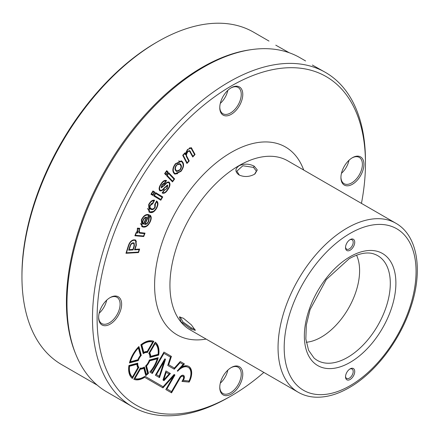 <?xml version="1.0" encoding="UTF-8"?>
<svg xmlns="http://www.w3.org/2000/svg" width="439" height="439" viewBox="0 0 439 439"><rect width="100%" height="100%" fill="white"/><g stroke="black" fill="none" stroke-linecap="round" stroke-linejoin="round"><path stroke-width="0.66" d="M263.855 372.42A189.763 109.563 -60 0 1 231.282 395.863L228.977 397.191A193.017 111.44 -60 0 1 132.468 406.75A193.017 111.44 -60 0 1 102.88 252.079A193.017 111.44 -60 0 1 228.977 81.994A193.017 111.44 -60 0 1 325.486 72.43L312.365 65.049M289.219 52.746L275.785 45.179M254.214 166.194L257.281 169.953L254.999 173.871L254.132 174.426C249.072 176.994 244.035 177.169 239.019 174.958C234.903 171.896 234.925 168.828 239.096 165.75C244.144 163.5 249.187 163.648 254.214 166.194L253.522 167.391L242.871 165.761L236.851 171.133L239.381 175.156M254.631 174.124L256.371 171.133L253.512 167.391M183.425 318.27L191.404 324.909L195.35 330.369L191.009 329.069L181.055 321.765L179.408 316.914L183.425 318.27M180.144 316.942L182.92 321.935L191.261 327.829L194.987 329.431M152.212 341.783A20.386 11.771 120 0 0 143.355 343.386A20.386 11.771 120 0 0 141.369 344.692L141.83 344.955A20.386 11.771 120 0 1 143.816 343.655A20.386 11.771 120 0 1 152.673 342.052L152.212 341.783M143.816 342.766A21.473 12.396 120 0 0 140.87 344.796L143.24 353.647A8.588 4.961 120 0 1 143.816 353.285A8.588 4.961 120 0 1 147.334 352.55L153.809 341.333A21.473 12.396 120 0 0 143.816 342.766M147.334 352.55L146.873 352.287A8.588 4.961 120 0 0 143.355 353.022A8.588 4.961 120 0 0 143.114 353.165M183.003 376.311L182.542 376.047A2.864 1.652 120 0 0 181.109 376.19A2.864 1.652 120 0 0 179.677 377.699L180.138 377.968A2.864 1.652 120 0 1 181.57 376.453A2.864 1.652 120 0 1 183.003 376.311A2.864 1.652 120 0 1 183.003 379.62L181.955 381.431L189.193 382.078A14.311 8.264 120 0 0 188.726 366.395A14.311 8.264 120 0 0 181.581 367.097L184.435 363.915L180.27 361.511L174.409 368.052L168.68 364.743L171.413 356.397L163.956 352.094L152.333 372.228L151.076 371.504A21.473 12.396 120 0 0 158.183 357.659L149.337 360.029A8.588 4.961 120 0 1 145.622 365.95L147.581 373.271A19.3 11.145 120 0 1 146.357 374.313L144.387 366.949A8.588 4.961 120 0 1 140.293 368.047L133.818 379.263A21.473 12.396 120 0 0 144.656 377.315L162.957 387.878L173.707 375.888L165.827 389.536L171.55 392.839L180.138 377.968M183.299 375.263A3.946 2.277 120 0 1 182.706 380.251L189.011 381.041A13.23 7.639 120 0 0 188.188 367.333L187.727 367.07A13.23 7.639 120 0 0 181.109 367.723A13.23 7.639 120 0 0 177.861 370.275M188.188 367.333A13.23 7.639 120 0 0 181.57 367.992A13.23 7.639 120 0 0 177.691 371.202L177.257 370.95L183.118 364.408L180.105 362.669L174.245 369.21L167.758 365.462L170.491 357.116L163.956 353.346L152.333 373.479L149.781 372.009A20.386 11.771 120 0 0 157.173 358.844L149.732 360.836A9.674 5.586 120 0 1 146.544 365.967L148.514 373.32A20.386 11.771 120 0 1 145.797 375.641L143.805 368.2A9.674 5.586 120 0 1 140.403 369.111L134.954 378.544A20.386 11.771 120 0 0 144.952 376.234L163.121 386.721L174.096 374.478L174.958 374.972L166.908 388.91L171.55 391.588L179.595 377.65A3.946 2.277 120 0 1 181.57 375.57A3.946 2.277 120 0 1 183.546 375.372A3.946 2.277 120 0 1 183.162 380.52M231.276 87.745L231.276 87.745A16.265 9.389 -60 0 1 242.778 94.385A16.265 9.389 -60 0 1 231.276 114.31A16.265 9.389 -60 0 1 219.774 107.67A16.265 9.389 -60 0 1 231.276 87.745L231.276 87.745M219.785 107.215A15.184 8.764 120 0 0 222.919 113.734A15.184 8.764 120 0 0 230.513 112.982A15.184 8.764 120 0 0 240.429 99.604A15.184 8.764 120 0 0 238.103 87.438A15.184 8.764 120 0 0 230.887 87.981M352.429 157.694L352.429 157.694A16.265 9.389 -60 0 1 363.931 164.334A16.265 9.389 -60 0 1 352.429 184.254A16.265 9.389 -60 0 1 340.927 177.614A16.265 9.389 -60 0 1 352.429 157.694L352.429 157.694M340.933 177.158A15.184 8.764 120 0 0 344.072 183.678A15.184 8.764 120 0 0 351.661 182.926A15.184 8.764 120 0 0 361.577 169.547A15.184 8.764 120 0 0 359.25 157.387A15.184 8.764 120 0 0 352.034 157.925M231.276 367.531L231.276 367.531A16.265 9.389 -60 0 1 242.778 374.171A16.265 9.389 -60 0 1 231.276 394.09A16.265 9.389 -60 0 1 219.774 387.45A16.265 9.389 -60 0 1 231.276 367.531L231.276 367.531M219.785 386.995A15.184 8.764 120 0 0 222.919 393.514A15.184 8.764 120 0 0 230.513 392.762A15.184 8.764 120 0 0 240.429 379.384A15.184 8.764 120 0 0 238.103 367.224A15.184 8.764 120 0 0 230.887 367.761M110.129 297.582L110.129 297.582A16.265 9.389 -60 0 1 121.63 304.222A16.265 9.389 -60 0 1 110.129 324.147A16.265 9.389 -60 0 1 98.627 317.507A16.265 9.389 -60 0 1 110.129 297.582L110.129 297.582M98.632 317.051A15.184 8.764 120 0 0 101.771 323.57A15.184 8.764 120 0 0 109.36 322.819A15.184 8.764 120 0 0 119.282 309.44A15.184 8.764 120 0 0 116.95 297.274A15.184 8.764 120 0 0 109.739 297.818M350.124 368.859L350.124 368.859A6.508 3.759 -60 0 1 354.728 371.515A6.508 3.759 -60 0 1 350.124 379.483A6.508 3.759 -60 0 1 345.526 376.827A6.508 3.759 -60 0 1 350.124 368.859L350.124 368.859M345.542 376.355A5.422 3.128 120 0 0 346.651 378.423A5.422 3.128 120 0 0 349.362 378.155A5.422 3.128 120 0 0 352.901 373.375A5.422 3.128 120 0 0 352.073 369.029A5.422 3.128 120 0 0 349.724 369.111M350.124 239.59L350.124 239.59A6.508 3.759 -60 0 1 354.728 242.246A6.508 3.759 -60 0 1 350.124 250.214A6.508 3.759 -60 0 1 345.526 247.558A6.508 3.759 -60 0 1 350.124 239.59L350.124 239.59M345.542 247.086A5.422 3.128 120 0 0 346.651 249.154A5.422 3.128 120 0 0 349.362 248.886A5.422 3.128 120 0 0 352.901 244.111A5.422 3.128 120 0 0 352.073 239.765A5.422 3.128 120 0 0 349.724 239.842M99.154 313.221A15.184 8.764 120 0 0 106.682 300.183M220.307 103.384A15.184 8.764 120 0 0 227.83 90.346M341.454 173.328A15.184 8.764 120 0 0 348.983 160.295M220.307 383.165A15.184 8.764 120 0 0 227.83 370.132M97.288 385.184L61.701 364.639A191.936 110.815 -60 0 1 21.95 276.779L21.95 275.006A189.763 109.563 -60 0 1 156.13 42.594A189.763 109.563 -60 0 1 156.136 42.594L157.661 41.71A191.936 110.815 -60 0 1 157.667 41.705A191.936 110.815 -60 0 1 253.632 32.201L269.008 41.079M21.95 276.779A191.936 110.815 -60 0 1 157.667 41.71L156.13 42.594M132.468 406.75L106.962 392.022A193.017 111.44 -60 0 1 75.969 354.712L75.354 353.214A191.936 110.815 -60 0 1 202.143 67.381A191.936 110.815 -60 0 1 250.565 49.739L252.167 49.519A193.017 111.44 -60 0 1 299.98 57.707L305.588 60.944M75.969 354.712A193.017 111.44 -60 0 1 203.471 67.266A193.017 111.44 -60 0 1 252.167 49.519M228.982 397.191A193.017 111.44 -60 0 1 228.977 397.191L231.282 395.863A189.763 109.563 -60 0 1 231.276 395.863A189.763 109.563 -60 0 1 97.096 318.39A189.763 109.563 -60 0 1 231.276 85.978A189.763 109.563 -60 0 1 365.462 163.451A189.763 109.563 -60 0 1 361.445 203.383M356.545 255.191A54.216 31.301 -60 0 1 321.26 337.141A54.216 31.301 -60 0 1 306.268 342.272M137.769 363.13A8.588 4.961 120 0 0 138.867 367.218L132.386 378.44A21.473 12.396 120 0 1 128.918 365.5L137.769 363.13M149.858 357.467A8.588 4.961 120 0 0 148.766 353.379L155.241 342.157A21.473 12.396 120 0 1 158.709 355.096L149.858 357.467M156.553 200.963C158.336 202.253 158.397 204.612 156.745 208.037C154.457 211.905 152.075 213.327 149.595 212.306L149.062 212.048L148.662 204.601C150.418 201.314 152.388 199.849 154.583 200.211L152.767 203.707L150.347 205.485C149.677 207.395 150.017 208.498 151.367 208.794C152.481 209.447 153.623 208.942 154.786 207.268L154.731 204.481L156.597 200.991M149.474 207.01L151.367 208.794M139.35 229.405L139.437 232.494L145.046 233.125L143.723 236.544L134.877 235.776L136.139 232.511L137.05 232.675L137.473 228.121L139.772 228.318L139.35 229.405L139.048 229.235M168.115 172.093L165.991 175.057L164.614 173.603L166.738 170.645L168.115 172.093L167.654 171.83L167.391 172.198M164.186 189.741C165.086 190.12 165.986 189.538 166.891 187.996L167.38 185.675L164.526 188.084C162.836 190.372 161.267 191.267 159.812 190.773C158.622 189.16 158.984 186.921 160.904 184.056C162.798 181.038 164.68 179.869 166.551 180.555L164.482 183.743L162.271 185.071L161.722 187.327L164.598 184.781C166.271 182.465 167.819 181.598 169.24 182.19C170.546 183.979 170.096 186.443 167.885 189.582C165.915 192.732 164.005 193.862 162.156 192.984L164.279 189.802L163.818 189.538M162.435 193.176L162.156 192.984M167.38 185.675L166.677 185.346M164.482 183.743L163.231 183.398M161.08 186.789L161.3 187.085M154.808 192.106L152.865 195.426L150.967 194.274L152.915 190.954L154.808 192.106L154.352 191.843L154.001 192.436M134.147 239.804L135.821 240.122L136.353 245.171L135.036 249.33L139.635 249.061L138.521 252.568L125.955 253.298L128.347 245.785C129.565 242.076 131.502 240.078 134.147 239.804M174.629 178.958L172.505 181.922L166.617 175.715L168.741 172.752L174.629 178.958L174.168 178.695L173.899 179.063M187.788 151.899C186.394 153.875 186.174 155.527 187.118 156.86L189.231 160.943L186.932 163.489L182.701 155.313L184.896 152.876L185.307 153.771L187.448 149.551L191.278 147.68L195.07 154.468L192.77 157.019L189.472 151.131L187.497 151.729M180.972 171.369L174.931 174.184L173.784 173.109C172.132 170.639 172.686 167.511 175.446 163.725L181.526 160.932L182.635 161.98C184.287 164.455 183.732 167.583 180.972 171.369L180.67 171.194M148.366 221.179L148.64 218.386L150.078 215.17C151.559 216.482 151.603 218.71 150.209 221.849C148.113 225.887 145.699 227.611 142.971 227.023L141.923 226.628L141.342 219.901C143.41 215.779 145.814 214.029 148.563 214.644L149.249 214.852L145.21 223.906C146.483 223.989 147.537 223.078 148.366 221.179M162.754 196.919L160.806 200.239L153.727 195.948L155.675 192.633L162.754 196.919L162.293 196.656L161.947 197.248M141.287 355.381A8.588 4.961 120 0 0 138.29 360.567L129.445 362.938A21.473 12.396 120 0 1 138.916 346.53L141.287 355.381L140.826 355.113A8.588 4.961 120 0 0 137.83 360.304L138.29 360.567M159.511 377.622L155.368 375.23L164.828 358.85L165.525 359.25L159.511 377.622M162.979 380.053L165.964 370.95L170.392 373.507L163.999 380.646L162.979 380.053M325.486 72.43A193.017 111.44 -60 0 1 365.462 160.795A193.017 111.44 -60 0 1 365.457 162.128M133.988 240.309C131.557 240.567 129.79 242.405 128.682 245.818L126.47 252.782L138.329 252.085L139.119 249.582L134.521 249.851L136.002 245.192L135.558 240.605L133.527 240.04L132.254 240.298M126.174 252.612L126.47 252.782M134.614 249.555L139.119 249.582M135.574 240.001L136.397 241.856M134.74 249.16L135.036 249.33M139.081 249.094L138.954 249.489M138.126 252.096L138.521 252.568M138.06 252.299L126.053 253.001M135.558 240.605L133.527 240.04M151.664 193.879L152.876 194.614L154.111 192.501L152.904 191.772L151.664 193.879L151.318 193.681L152.876 194.614M152.552 191.569L152.904 191.772M152.761 194.548L152.41 195.152M152.909 190.965L154.352 191.843M167.221 175.485L172.604 181.164L174.02 179.189L168.636 173.515L167.221 175.485L166.913 175.304M166.88 175.348L172.604 181.164M168.324 173.334L168.636 173.515M172.456 181.077L172.132 181.532M168.653 172.878L174.168 178.695M166.809 188.122L167.138 188.315L164.153 190.482L162.792 192.809L162.331 192.54M165.086 189.867L163.857 190.252M163.829 190.296L164.153 190.482M162.441 192.6L162.688 192.737C164.34 193.138 165.958 192.03 167.555 189.401C169.525 186.641 169.981 184.429 168.927 182.767L167.105 182.3M168.927 182.767C167.764 182.207 166.48 182.882 165.075 184.797L161.371 187.876L161.969 184.846L164.488 183.041L165.849 180.95C164.213 180.775 162.655 181.894 161.184 184.325C159.483 186.816 159.143 188.786 160.164 190.224L160.032 190.147M164.746 184.605L165.075 184.797M163.95 185.538L164.263 185.719M161.87 187.365L161.195 187.683M163.78 180.863L165.849 180.95M159.066 188.622L160.164 190.224C161.349 190.647 162.633 189.928 164.016 188.068L167.742 185.132L167.138 188.315M167.555 189.396L167.885 189.582M163.934 192.891L162.21 193.028M166.88 185.379L167.297 185.626M165.08 186.849L165.426 187.052M164.181 187.887L164.526 188.084M161.453 190.334L159.785 190.745M166.068 180.33L165.717 180.873M164.334 183.003L164.027 183.475L164.362 183.672M168.779 181.927L169.597 184.292M167.44 185.033L167.594 186.026M187.678 149.792L185.346 154.797L184.715 153.573L183.217 155.23L187.124 162.787L188.715 161.02L186.866 157.442C185.746 155.867 185.999 153.913 187.629 151.581L189.741 150.648L192.962 156.311L194.554 154.55L191.009 148.173L187.382 149.622M185.066 153.634L184.973 154.073M184.424 153.403L184.715 153.573M182.926 155.06L183.217 155.23M182.849 155.143L187.124 162.787M189.489 150.544L192.962 156.311M186.224 155.477L187.118 156.86M186.663 156.597L189.231 160.943M186.959 162.688L186.679 163.001M184.698 153.096L185.137 153.348M184.676 153.085L185.307 153.771M191.036 147.57L195.07 154.468M192.798 156.218L192.518 156.525M189.472 151.131L188.534 150.775M191.009 148.173L189.461 147.839M175.666 164.005C173.103 167.5 172.593 170.381 174.135 172.653L175.183 173.646L180.775 171.067C183.332 167.561 183.837 164.68 182.273 162.419L181.203 161.409L175.666 164.005L175.364 163.829M172.834 170.359L173.674 172.39L175.183 173.646M177.718 173.679L174.7 174.036M181.291 160.811L182.174 161.717L183.123 164.477M181.203 161.409L178.508 161.009M165.218 173.372L166.096 174.299L167.511 172.324L166.633 171.402L165.218 173.372L164.905 173.196M164.877 173.235L166.096 174.299M166.321 171.221L166.633 171.402M165.947 174.212L165.618 174.667M166.644 170.766L167.654 171.83M149.853 221.777C150.989 219.264 151.082 217.316 150.127 215.933L149.145 218.134L148.744 221.201C147.608 223.632 146.247 224.686 144.65 224.367L148.667 215.275L148.322 215.198C145.808 214.611 143.597 216.207 141.698 219.977L142.22 226.096L143.213 226.469C145.71 227.023 147.921 225.459 149.853 221.777M149.814 215.752L150.127 215.933M148.832 217.958L149.145 218.134M148.81 217.996L148.909 218.863M145.978 223.868L144.694 224.17M145.013 215.236L147.861 214.929L148.667 215.275M140.403 223.528L142.22 226.096M150.05 215.231L150.764 217.503M146.077 226.129L142.516 226.754L141.693 226.48M148.739 214.687L148.519 215.187M144.892 223.725L145.21 223.906M137.572 228.807L137.758 233.065L136.337 232.939L135.431 235.282L143.569 235.984L144.486 233.619L139.207 232.994L138.927 229.559L139.212 228.812L137.27 228.631M136.721 231.424L137.758 233.065M137.297 232.796L136.068 232.692M136.041 232.769L136.337 232.939M135.13 235.112L135.431 235.282M140.036 233.23L144.486 233.619M139.575 232.966L138.993 232.846M137.352 228.428L139.212 228.812M137.325 228.505L137.621 228.675M138.483 231.6L139.437 232.494M144.497 233.076L144.327 233.526M143.383 235.968L143.723 236.544M143.262 236.275L134.96 235.556M139.229 228.269L139.053 228.719M154.429 195.553L160.817 199.427L162.051 197.314L155.669 193.445L154.429 195.553L154.078 195.35L160.817 199.427M155.318 193.242L155.669 193.445M160.707 199.361L160.35 199.964M155.669 192.639L162.293 196.656M153.293 208.827L150.61 209.107L151.065 209.376C149.485 208.953 149.145 207.576 150.045 205.238L152.717 202.983L153.924 200.65C152.042 200.705 150.407 202.061 149.024 204.728L149.408 211.483L149.902 211.73C152.097 212.652 154.232 211.433 156.3 208.059C157.788 205.2 157.881 203.081 156.591 201.715L155.379 204.047L155.176 207.34C153.804 209.43 152.432 210.111 151.065 209.376L150.626 209.162M156.262 201.523L156.591 201.715M155.049 203.855L155.379 204.047M155.027 203.899L155.291 205.529M154.841 207.148L155.176 207.34M151.91 200.694L153.924 200.65M148.695 204.541L149.024 204.728M147.427 208.41L149.408 211.483M156.531 201.002L157.497 203.531M156.41 207.845L156.745 208.037M153.359 211.417L149.134 212.042L149.595 212.306M149.134 212.042L148.843 211.911M154.034 200.113L153.793 200.574M152.547 202.988L152.306 203.444L152.767 203.707M152.306 203.444L151.148 203.691M133.176 242.811L134.153 242.981L134.389 245.906L133.105 249.939L128.682 250.197L129.96 246.164C130.619 244.068 131.695 242.948 133.176 242.811M180.034 170.069L176.599 171.495L175.737 170.667C174.585 169.267 174.804 167.385 176.385 165.026L179.858 163.632L180.692 164.438C181.839 165.838 181.62 167.714 180.034 170.069L179.732 169.893M133.028 243.31C131.749 243.431 130.838 244.397 130.29 246.219L129.203 249.648L132.918 249.429L134.01 245.999L133.862 243.447L131.98 243.146M128.907 249.478L129.203 249.648M133.906 242.877L134.252 243.93M132.715 249.445L133.105 249.939M132.644 249.67L128.775 249.895M133.862 243.447L132.567 243.041M143.449 223.478L143.087 223.808L143.548 224.077C142.269 223.627 142.071 222.348 142.949 220.224C143.981 218.002 145.232 217.009 146.697 217.256L143.745 224.12L143.103 223.912M143.328 220.252C142.543 221.991 142.637 223.083 143.613 223.528L146.192 217.744C145.035 217.717 144.08 218.551 143.328 220.252L143.015 220.076M142.401 222.518L143.613 223.528M145.007 217.541L146.192 217.744M146.253 217.195L146.05 217.662M143.284 223.852L143.745 224.12M176.593 165.311C175.221 167.374 175.051 169.01 176.083 170.211L176.89 170.985L179.825 169.778C181.192 167.709 181.362 166.074 180.325 164.872L179.524 164.109L176.297 165.141M175.007 168.571L176.083 170.211M175.622 169.948L176.89 170.985M178.207 171.1L176.379 171.353M179.606 163.506L180.692 164.438M180.231 164.17L180.961 166.37M179.524 164.109L177.757 163.742M140.403 369.111L139.942 368.848L134.499 378.281L134.954 378.544M144.952 376.234L162.66 386.457M166.908 388.91L166.452 388.641L174.497 374.708L174.096 374.478M174.497 374.708L174.958 374.972M166.452 388.641L171.089 391.325M173.784 368.947L179.644 362.405L180.105 362.669M151.872 373.216L163.495 353.077L163.956 353.346M146.544 365.967L146.083 365.698A9.674 5.586 120 0 0 149.271 360.573L156.712 358.581L157.173 358.844M149.271 360.573L149.732 360.836M146.083 365.698L148.053 373.057L148.514 373.32M145.66 375.131A20.386 11.771 120 0 0 148.053 373.057M139.942 368.848A9.674 5.586 120 0 0 143.344 367.937L143.805 368.2M144.058 367.163L145.896 374.044L146.357 374.313M151.872 371.959L151.076 371.504M150.615 371.235A21.473 12.396 120 0 0 157.617 357.812M173.948 367.783L168.219 364.48L170.952 356.133L163.956 352.094M170.952 356.133L171.413 356.397M168.219 364.48L168.68 364.743M181.581 367.097L181.12 366.834L183.974 363.651L180.27 361.511M183.974 363.651L184.435 363.915M182.081 381.222L189.193 382.078M188.732 381.815A14.311 8.264 120 0 0 188.496 366.269M171.089 392.576L179.677 377.699M162.496 387.615L173.246 375.619L173.707 375.888M133.857 379.192A21.473 12.396 120 0 0 144.201 377.046L144.656 377.315M159.05 377.359L164.828 358.85M165.064 358.987L165.525 359.25M164.213 361.16L156.449 374.604L155.993 374.341L163.752 360.896L164.213 361.16L159.275 376.239L156.449 374.604M158.814 375.971L155.993 374.341M163.676 380.026L169.075 374.001L165.733 372.069L163.215 379.762L163.676 380.026L166.194 372.332M163.538 380.377L169.937 373.243L165.964 370.95M169.937 373.243L170.392 373.507M149.88 357.072L158.249 354.833L158.709 355.096M158.249 354.833A21.473 12.396 120 0 0 155.203 342.228M149.282 352.671A9.674 5.586 120 0 1 150.193 356.073L150.654 356.336L158.089 354.344A20.386 11.771 120 0 0 155.186 343.507L154.726 343.238L149.282 352.671L149.743 352.934L155.186 343.507M150.654 356.336A9.674 5.586 120 0 0 149.743 352.934M137.83 360.304L129.554 362.521M138.395 348.006A20.386 11.771 120 0 0 130.454 361.752L129.999 361.484A20.386 11.771 120 0 1 137.934 347.737L138.395 348.006L140.387 355.442A9.674 5.586 120 0 0 137.895 359.755L130.454 361.752M140.826 355.113L138.609 346.837M137.286 363.256A8.588 4.961 120 0 0 138.406 366.955L138.867 367.218M138.406 366.955L131.969 378.1M129.538 366.252A20.386 11.771 120 0 0 132.441 377.09L131.98 376.827A20.386 11.771 120 0 1 129.077 365.983L129.538 366.252L136.973 364.255A9.674 5.586 120 0 0 137.884 367.662L132.441 377.09M129.077 365.983L136.513 363.991L136.973 364.255M141.369 344.692L143.361 352.127L143.822 352.396L141.83 344.955M152.673 342.052L147.224 351.485A9.674 5.586 120 0 0 143.822 352.396M146.873 352.287L153.31 341.136M191.009 329.069L191.261 327.829M238.948 165.662A97.595 56.346 -60 0 1 287.743 160.828L395.857 223.248A97.595 56.346 -60 0 0 347.057 228.082A97.595 56.346 -60 0 0 283.303 314.083A97.595 56.346 -60 0 0 298.262 392.285L190.147 329.865A97.595 56.346 -60 0 1 175.188 251.662A97.595 56.346 -60 0 1 238.948 165.662M206.116 339.084A108.438 62.607 -60 0 1 155.669 269.837A108.438 62.607 -60 0 1 231.276 152.382A108.438 62.607 -60 0 1 303.706 170.047M350.124 385.678A93.255 53.843 -60 0 1 284.187 347.606A93.255 53.843 -60 0 1 350.124 233.394A93.255 53.843 -60 0 1 416.068 271.467A93.255 53.843 -60 0 1 350.124 385.678M347.567 357.412A60.445 34.895 -60 0 1 313.978 357.972L308.584 350.289L305.846 339.001L306.318 324.997L310.099 309.55L326.276 279.561L349.23 258.675C361.988 251.646 369.989 252.524 374.001 254.016A60.445 34.895 -60 0 1 387.955 300.891A60.445 34.895 -60 0 1 347.567 357.412M350.124 362.384A64.72 37.37 -60 0 1 304.359 335.961A64.72 37.37 -60 0 1 350.124 256.689A64.72 37.37 -60 0 1 395.89 283.111A64.72 37.37 -60 0 1 350.124 362.384M128.391 245.648L128.682 245.818M136.063 245L136.353 245.171M160.855 184.133L161.184 184.325M161.947 184.885L162.271 185.071M190.071 151.351L190.531 151.62M191.497 148.19L191.958 148.453M173.674 172.39L174.135 172.653M182.174 161.717L182.635 161.98M148.437 221.02L148.744 221.201M147.861 214.929L148.322 215.198M141.385 219.802L141.698 219.977M149.902 221.673L150.209 221.849M142.516 226.754L142.971 227.023M150.017 205.298L150.347 205.485M129.999 246.049L130.29 246.219M134.087 245.73L134.389 245.906M298.262 392.285C303.459 395.259 309.21 396.894 315.526 397.185C326.314 397.58 337.547 394.403 349.23 387.664C375.213 372.952 399.945 340.554 410.739 307.421C423.147 271.022 417.933 235.65 395.857 223.248M365.462 163.451L365.462 160.795"/></g></svg>

